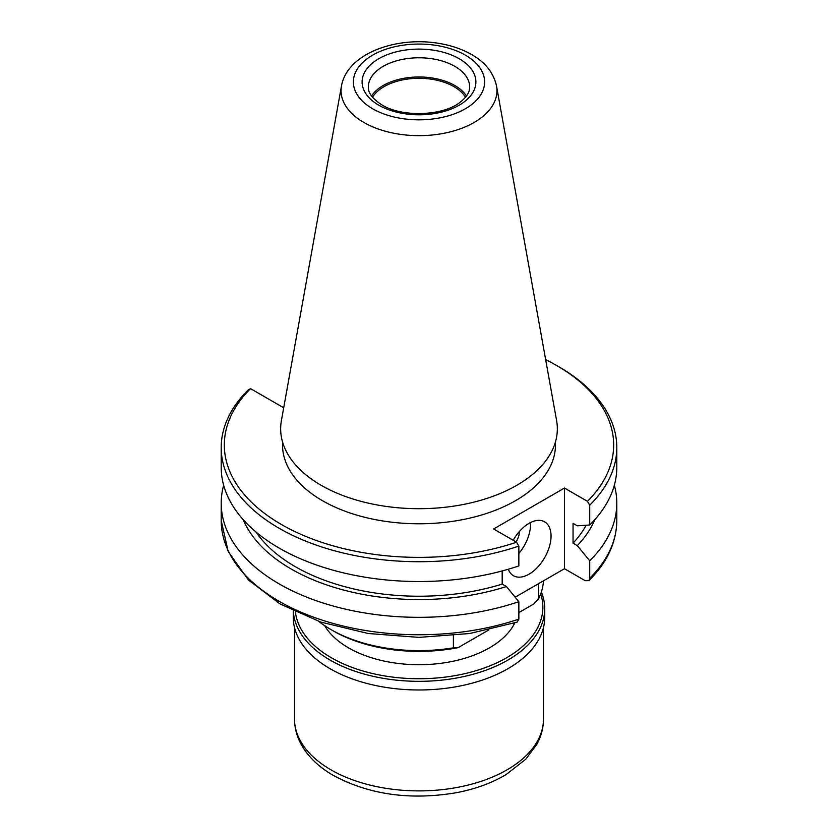 <?xml version="1.0" encoding="UTF-8"?>
<svg xmlns="http://www.w3.org/2000/svg" width="838" height="838" viewBox="0 0 838 838"><rect width="100%" height="100%" fill="white"/><g stroke="black" fill="none" stroke-linecap="round" stroke-linejoin="round"><path stroke-width="1.26" d="M587.448 501.323L589.722 505.188L589.722 524.997L577.298 525.814L573.045 523.352L573.045 543.171L577.298 545.632L589.722 560.79L589.722 578.22L588.884 580.682L585.165 580.671L564.466 568.719L564.466 488.062L587.448 501.323A194.678 112.397 0 0 0 556.652 365.515A194.678 112.397 0 0 0 545.653 359.638M589.722 560.79A197.789 114.188 0 0 0 616.789 503.135A197.789 114.188 0 0 0 614.338 485.244M577.298 545.632A180.84 104.404 0 0 0 594.77 519.696M573.045 543.171A175.069 101.073 0 0 0 586.129 525.237M589.722 524.997A197.789 114.188 0 0 0 616.789 467.342L616.789 447.534A197.789 114.188 0 0 0 558.862 366.782L556.652 365.515M589.722 505.188A197.789 114.188 0 0 0 616.789 447.534M466.483 96.014A50.668 29.257 0 0 0 419 76.97A50.668 29.257 0 0 0 371.517 96.014M465.54 97.239A49.411 28.523 0 0 0 419 78.29A49.411 28.523 0 0 0 372.46 97.239M293.269 610.944L293.269 617.386A125.731 72.592 0 0 0 330.088 668.714A125.731 72.592 0 0 0 467.122 684.447A125.731 72.592 0 0 0 544.731 617.386L544.731 608.744A125.731 72.592 0 0 0 541.358 592.016M293.321 610.965A125.731 72.592 0 0 0 330.088 660.072A125.731 72.592 0 0 0 467.122 675.805A125.731 72.592 0 0 0 544.731 608.744M295.405 611.96A123.867 71.513 0 0 0 331.408 657.788A123.867 71.513 0 0 0 476.906 670.431A123.867 71.513 0 0 0 540.699 593.891M324.673 625.661A99.596 57.497 0 0 0 348.577 647.879A99.596 57.497 0 0 0 514.825 622.875M513.547 625.274A94.924 54.805 0 0 0 513.799 623.21M318.817 621.419A124.495 71.879 0 0 0 330.968 629.579L333.168 630.846A121.374 70.078 0 0 0 458.166 647.627L453.41 647.826L453.41 635.623M538.645 583.625L538.645 598.625L533.89 603.905L518.858 612.578M488.816 629.935L458.166 647.627M538.645 598.625A124.495 71.879 0 0 0 543.433 580.86M330.968 629.579L330.968 629.579A124.495 71.879 0 0 0 453.41 647.826M515.161 597.18L564.466 568.719M518.858 619.125A197.789 114.188 0 0 1 320.598 619.617A197.789 114.188 0 0 1 221.211 520.566L228.198 551.551L248.352 579.906L279.923 603.863L320.755 622.079L368.165 633.497L418.969 637.383L469.783 633.507L517.193 622.1L518.858 619.125L518.858 601.705L506.435 586.548L502.182 584.086L502.182 570.94M223.662 485.244A197.789 114.188 0 0 0 221.211 503.135A197.789 114.188 0 0 0 320.598 602.197A197.789 114.188 0 0 0 518.858 601.705M243.23 519.696A180.84 104.404 0 0 0 506.435 586.548M255.988 532.015A175.069 101.073 0 0 0 502.182 584.086M283.81 407.163L283.213 407.509L250.552 388.643L248.278 389.88A197.789 114.188 0 0 0 221.211 447.534L221.211 467.342A197.789 114.188 0 0 0 320.598 566.394A197.789 114.188 0 0 0 518.858 565.912L518.858 546.093L516.585 542.238L493.603 528.977L564.466 488.062M221.211 447.534A197.789 114.188 0 0 0 320.598 546.586A197.789 114.188 0 0 0 518.858 546.093M250.552 388.643A194.678 112.397 0 0 0 281.348 524.462A194.678 112.397 0 0 0 516.585 542.238M282.532 441.909L282.532 444.988A136.468 78.793 0 0 0 322.494 500.705A136.468 78.793 0 0 0 471.228 517.779A136.468 78.793 0 0 0 555.468 444.988L555.468 441.909M341.475 86.01L281.4 420.592A138.343 79.872 0 0 0 321.174 485.307A138.343 79.872 0 0 0 478.467 500.935A138.343 79.872 0 0 0 556.6 420.592L496.525 86.01C493.53 72.56 485.003 61.939 470.935 54.156C462.073 49.212 451.996 45.723 440.704 43.691C397.736 35.636 347.246 52.93 341.475 86.01A77.944 45.001 0 0 0 363.891 122.474A77.944 45.001 0 0 0 452.51 131.283A77.944 45.001 0 0 0 496.525 86.01M513.191 540.28A31.121 17.965 -60 0 1 544.595 521.812A31.121 17.965 -60 0 1 549.372 546.753A31.121 17.965 -60 0 1 529.04 574.177A31.121 17.965 -60 0 1 513.474 575.716A31.121 17.965 -60 0 1 508.289 569.232M519.56 531.313A15.566 8.988 -60 0 1 516.061 541.935M530.527 522.556A31.121 17.965 -60 0 1 518.858 553.468M589.722 578.22A197.789 114.188 0 0 0 616.789 520.566C616.496 542.416 607.194 562.455 588.884 580.682M372.596 108.741A65.626 37.888 0 0 0 482.384 91.761A65.626 37.888 0 0 0 402.02 45.357A65.626 37.888 0 0 0 372.596 108.741M378.766 105.179A56.9 32.85 0 0 0 473.952 90.462A56.9 32.85 0 0 0 404.272 50.228A56.9 32.85 0 0 0 378.766 105.179M469.668 87.037A50.668 29.257 0 0 0 419 57.78A50.668 29.257 0 0 0 368.332 87.037C368.364 88.954 367.631 95.647 381.877 104.876C401.936 117.498 442.841 116.042 459.915 102.414C466.619 97.187 469.867 92.065 469.668 87.037M330.968 769.85A124.495 71.879 0 0 0 466.64 785.426A124.495 71.879 0 0 0 543.495 719.025C543.443 727.845 541.233 736.277 536.854 744.322L525.761 759.238L506.183 774.522C491.937 782.996 475.408 789.04 456.574 792.664C410.547 800.489 369.537 794.78 333.545 775.548C318.89 767.147 308.091 756.735 301.146 744.322C296.767 736.277 294.557 727.845 294.505 719.025A124.495 71.879 0 0 0 330.968 769.85M616.789 520.566L616.789 503.135M543.495 719.025L543.495 627.568M294.505 719.025L294.505 627.568M221.211 520.566L221.211 503.135"/></g></svg>
